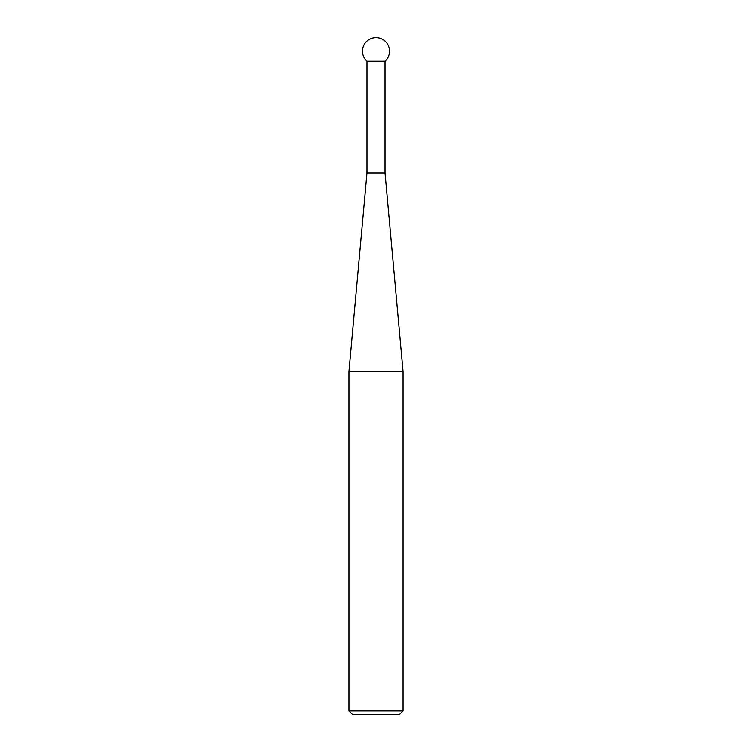 <?xml version="1.0" encoding="UTF-8"?>
<svg xmlns="http://www.w3.org/2000/svg" width="752" height="752" viewBox="0 0 752 752"><rect width="100%" height="100%" fill="white"/><g stroke="black" fill="none" stroke-linecap="round" stroke-linejoin="round"><path stroke-width="0.56" stroke-dasharray="3.76 2.82" d="M385.024 61.222L366.976 61.222M403.072 710.96L348.928 710.96M348.928 371.488L403.072 371.488M352.368 714.4L399.632 714.4M385.024 172.96L366.976 172.96"/><path stroke-width="1.13" d="M366.976 61.222L366.976 172.96L385.024 172.96L385.024 61.222A13.536 13.536 0 0 0 376 37.6A13.536 13.536 0 0 0 366.976 61.222L385.024 61.222M366.976 172.96L348.928 371.488L403.072 371.488L385.024 172.96M403.072 710.96L399.632 714.4L352.368 714.4L348.928 710.96L403.072 710.96L403.072 371.488M348.928 710.96L348.928 371.488"/></g></svg>
